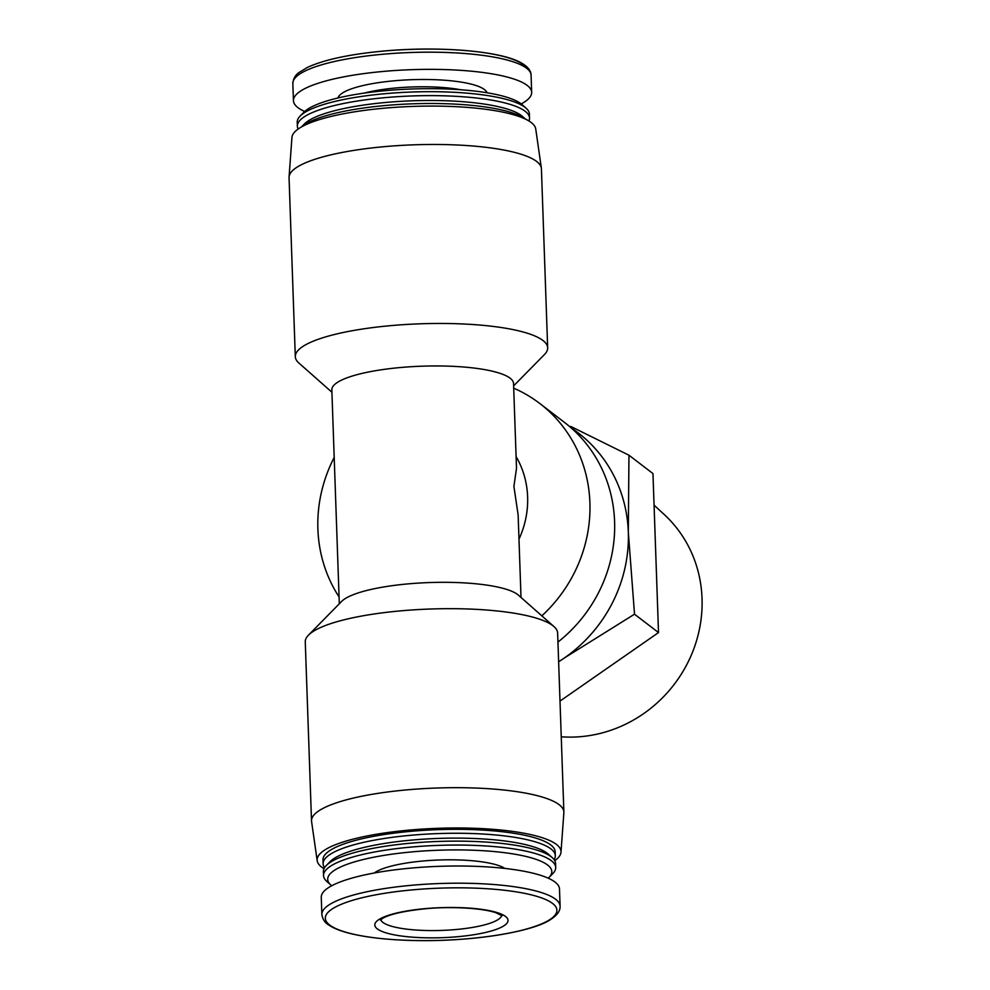 <?xml version="1.0" encoding="UTF-8"?>
<svg xmlns="http://www.w3.org/2000/svg" width="990" height="990" viewBox="0 0 990 990"><rect width="100%" height="100%" fill="white"/><g stroke="black" fill="none" stroke-linecap="round" stroke-linejoin="round"><path stroke-width="1.49" d="M558.632 661.765A141.409 132.883 -52.6 0 0 564.473 657.904A141.409 132.883 -52.6 0 0 628.316 532.076A141.409 132.883 -52.6 0 0 571.23 427.952M564.473 657.904L634.516 614.196L628.316 532.076L628.959 455.202L570.747 426.443M513.624 385.877L544.488 354.519A126.262 28.45 178 0 0 547.668 347.824A126.262 28.45 178 0 0 387.201 325.97A126.262 28.45 178 0 0 295.305 356.635A126.262 28.45 178 0 0 298.955 363.095L331.922 392.226M521.012 597.453L518.141 515.048L513.909 486.375L516.508 468.282L513.538 383.476A90.907 20.481 178 0 0 421.975 366.189A90.907 20.481 178 0 0 331.836 389.825L339.31 603.801M554.759 860.657A122.017 27.485 178 0 0 560.996 852.204L563.867 812.728A126.262 28.45 178 0 0 563.879 812.035L557.63 633.043A126.262 28.45 178 0 0 553.979 626.583L518.475 595.2A90.907 20.481 178 0 0 429.536 582.553A90.907 20.481 178 0 0 341.686 601.375L308.459 635.159A126.262 28.45 178 0 0 305.267 641.854L311.516 820.859A126.262 28.45 178 0 0 311.578 821.539L317.196 860.718A122.017 27.485 178 0 0 324.015 868.713M553.979 626.583A126.262 28.45 178 0 0 397.163 611.189A126.262 28.45 178 0 0 308.459 635.159M521.21 103.925A119.184 26.854 178 0 0 531.679 92.355A119.184 26.854 178 0 0 380.197 71.725A119.184 26.854 178 0 0 293.448 100.671A119.184 26.854 178 0 0 304.685 111.486M528.92 120.966A116.164 26.173 178 0 0 529.539 118.033L529.403 114.098A116.164 26.173 178 0 0 526.049 108.158L521.99 104.569A112.117 25.257 178 0 0 382.734 90.907A112.117 25.257 178 0 0 303.955 112.192L300.156 116.053A116.164 26.173 178 0 0 297.223 122.203L297.359 126.138A116.164 26.173 178 0 0 298.188 129.022M526.049 108.158A116.164 26.173 178 0 0 381.769 94.001A116.164 26.173 178 0 0 300.156 116.053M529.539 118.033A116.164 26.173 178 0 0 381.905 97.936A116.164 26.173 178 0 0 297.359 126.138M525.517 119.122L522.398 116.375A112.117 25.257 178 0 0 383.142 102.713A112.117 25.257 178 0 0 304.376 123.985L301.455 126.955M525.319 119.035A116.164 26.173 178 0 0 382.19 105.806A116.164 26.173 178 0 0 301.653 126.844M547.668 347.824L541.419 168.82A126.262 28.45 178 0 0 541.357 168.139L535.739 128.96A122.017 27.485 178 0 0 380.729 108.516A122.017 27.485 178 0 0 291.939 137.474L289.068 176.938A126.262 28.45 178 0 0 289.055 177.631L295.305 356.635M541.357 168.139A126.262 28.45 178 0 0 380.952 146.978A126.262 28.45 178 0 0 289.068 176.938M563.879 812.035A126.262 28.45 178 0 0 403.413 790.193A126.262 28.45 178 0 0 311.516 820.859M560.996 852.204A122.017 27.485 178 0 0 405.937 830.412A122.017 27.485 178 0 0 317.196 860.718M554.115 859.654A116.164 26.173 178 0 0 555.303 855.669L555.167 851.734A116.164 26.173 178 0 0 407.534 831.637A116.164 26.173 178 0 0 322.988 859.84L323.124 863.775A116.164 26.173 178 0 0 324.584 867.661M555.303 855.669A116.164 26.173 178 0 0 407.67 835.572A116.164 26.173 178 0 0 323.124 863.775M548.25 878.192A112.117 25.257 178 0 0 548.98 877.487L552.779 873.626A116.164 26.173 178 0 0 555.712 867.475L555.576 863.54A116.164 26.173 178 0 0 552.222 857.6L548.163 854.011A112.117 25.257 178 0 0 408.907 840.349A112.117 25.257 178 0 0 330.128 861.622L326.329 865.483A116.164 26.173 178 0 0 323.396 871.646L323.532 875.581A116.164 26.173 178 0 0 326.898 881.521L330.945 885.097A112.117 25.257 178 0 0 331.724 885.753M552.222 857.6A116.164 26.173 178 0 0 407.942 843.443A116.164 26.173 178 0 0 326.329 865.483M555.712 867.475A116.164 26.173 178 0 0 408.078 847.366A116.164 26.173 178 0 0 323.532 875.581M548.98 877.487A112.117 25.257 178 0 0 409.315 852.143A112.117 25.257 178 0 0 330.945 885.097M504.95 868.44A68.681 15.469 178 0 0 421.109 861.176A68.681 15.469 178 0 0 374.245 873.007M560.093 906.184L559.499 889.008A119.184 26.854 178 0 0 408.016 868.379A119.184 26.854 178 0 0 321.267 897.324L321.861 914.513C322.666 919.351 325.005 922.878 328.878 925.081C333.89 928.471 341.303 931.355 351.116 933.706C367.711 937.629 388.402 939.894 413.201 940.5C471.648 942.01 533.771 931.738 551.158 919.141C557.345 915.057 560.328 910.738 560.093 906.184A119.184 26.854 178 0 0 408.61 885.567A119.184 26.854 178 0 0 321.861 914.513M423.312 908.808A66.664 15.023 178 0 0 394.936 934.981A66.664 15.023 178 0 0 505.989 924.227A66.664 15.023 178 0 0 423.312 908.808M518.983 539.117A90.907 85.425 -52.6 0 0 516.099 456.588M334.199 457.43A141.409 132.883 -52.6 0 0 339.075 596.958M557.952 642.077A141.409 132.883 -52.6 0 0 564.56 422.47L539.872 403.561A141.409 132.883 -52.6 0 0 513.711 388.167M541.839 615.854A141.409 132.883 -52.6 0 0 539.872 403.561M628.959 455.202L652.967 473.579L658.511 632.573L634.516 614.196M658.511 632.573L560.006 701.093M561.256 736.795A129.393 121.597 -52.6 0 0 689.696 658.734A129.393 121.597 -52.6 0 0 664.24 514.54L654.068 505.147M526.618 68.248A115.855 26.099 178 0 0 380.37 51.369M379.591 54.549A119.184 26.854 178 0 0 292.842 83.494C293.3 78.606 295.391 74.918 299.104 72.456L307.37 67.444C323.532 59.969 347.837 54.611 380.296 51.369C436.021 45.763 499.925 50.626 521.012 62.741C527.695 66.503 531.048 70.636 531.073 75.166A119.184 26.854 178 0 0 379.591 54.549M487.043 92.763A74.745 16.842 178 0 0 392.263 80.97A74.745 16.842 178 0 0 337.998 97.973M460.796 89.768A68.681 15.469 178 0 0 394.119 88.135A68.681 15.469 178 0 0 363.974 93.147M409.65 890.134A115.855 26.099 178 0 0 360.348 935.612A115.855 26.099 178 0 0 553.348 916.926A115.855 26.099 178 0 0 409.65 890.134M380.754 919.648A60.6 13.65 178 0 0 441.676 930.414A60.6 13.65 178 0 0 501.707 915.416M292.842 83.494L293.448 100.671M531.073 75.166L531.679 92.355M380.395 920.032L383.155 918.039C390.567 914.079 404.081 911.048 423.683 908.931C447.69 906.333 480.732 907.62 495.903 912.718L502.091 915.775"/></g></svg>
